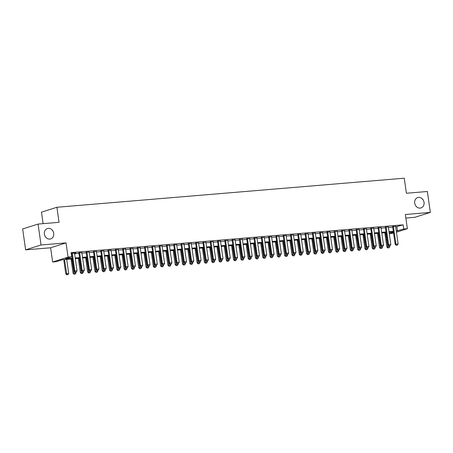 <?xml version="1.0" encoding="UTF-8"?>
<svg xmlns="http://www.w3.org/2000/svg" width="453" height="453" viewBox="0 0 453 453"><rect width="100%" height="100%" fill="white"/><g stroke="black" fill="none" stroke-linecap="round" stroke-linejoin="round"><path stroke-width="0.68" d="M53.714 233.34A5.43 4.655 -107.6 0 1 50.685 238.912A5.43 4.655 -107.6 0 1 44.371 234.122A5.43 4.655 -107.6 0 1 47.406 228.55A5.43 4.655 -107.6 0 1 53.714 233.34M424.048 202.355A5.43 4.655 -107.6 0 1 421.013 207.927A5.43 4.655 -107.6 0 1 414.705 203.137A5.43 4.655 -107.6 0 1 417.74 197.57A5.43 4.655 -107.6 0 1 424.048 202.355M72.344 258.878L62.542 259.699L56.291 261.675L52.639 261.981L68.063 257.1L71.71 256.794L65.459 258.776L72.248 258.204M50.617 247.768L66.036 242.887L41.047 244.977L38.069 224.071L22.65 228.952L25.623 249.858L50.617 247.768L52.639 261.981M43.126 223.652L41.489 212.146L56.908 207.264L404.252 178.205L406.398 193.255L427.377 191.5L430.35 212.406L405.356 214.496L407.383 228.714L396.443 232.174M405.86 218.046L414.931 217.287L430.35 212.406M393.572 233.08L389.291 233.816M41.047 244.977L25.623 249.858M74.547 253.272L75.753 252.933L71.217 253.346M81.84 252.661L78.879 252.91M89.139 252.055L86.172 252.298M96.438 251.443L93.471 251.692M103.731 250.832L100.77 251.081M111.03 250.22L108.069 250.469M118.329 249.609L115.362 249.858M125.623 249.003L122.661 249.246M132.922 248.391L129.96 248.64M140.22 247.78L137.253 248.029M147.514 247.168L144.552 247.417M154.813 246.557L151.851 246.806M162.112 245.945L159.145 246.194M169.405 245.339L166.444 245.583M176.704 244.728L173.742 244.977M184.003 244.116L181.036 244.365M191.302 243.504L188.335 243.754M198.595 242.893L195.634 243.142M205.894 242.287L202.927 242.531M213.193 241.676L210.226 241.925M220.486 241.064L217.525 241.313M227.785 240.452L224.824 240.702M235.084 239.841L232.117 240.09M242.378 239.229L239.416 239.478M249.677 238.623L246.715 238.867M256.976 238.012L254.008 238.261M264.269 237.4L261.307 237.649M271.568 236.789L268.606 237.038M278.867 236.177L275.9 236.426M286.16 235.571L283.199 235.815M293.459 234.96L290.498 235.209M300.758 234.348L297.791 234.597M308.051 233.737L305.09 233.986M315.35 233.125L312.389 233.374M322.649 232.514L319.682 232.763M329.948 231.908L326.981 232.151M337.242 231.296L334.28 231.545M344.54 230.685L341.573 230.934M351.839 230.073L348.872 230.322M359.133 229.461L356.171 229.711M366.432 228.856L363.47 229.099M373.731 228.244L370.764 228.488M381.024 227.633L378.062 227.882M388.323 227.021L385.361 227.27M395.69 226.913L403.136 224.835L71.115 252.615L71.71 256.794M71.319 254.054L71.653 254.025M74.615 253.776L78.947 253.414M81.914 253.165L86.246 252.802M89.213 252.559L93.544 252.196M96.506 251.947L100.843 251.585M103.805 251.336L108.137 250.973M111.104 250.724L115.436 250.362M118.397 250.113L122.735 249.75M125.696 249.501L130.028 249.139M132.995 248.895L137.327 248.533M140.288 248.284L144.626 247.921M147.587 247.672L151.919 247.31M154.886 247.061L159.218 246.698M162.18 246.449L166.517 246.087M169.479 245.843L173.81 245.481M176.778 245.232L181.109 244.869M184.071 244.62L188.408 244.258M191.37 244.008L195.702 243.646M198.669 243.397L203.001 243.035M205.968 242.785L210.3 242.423M213.261 242.179L217.593 241.817M220.56 241.568L224.892 241.206M227.859 240.956L232.191 240.594M235.152 240.345L239.49 239.982M242.451 239.733L246.783 239.371M249.75 239.127L254.082 238.759M257.044 238.516L261.381 238.153M264.342 237.904L268.674 237.542M271.641 237.293L275.973 236.93M278.935 236.681L283.272 236.319M286.234 236.07L290.566 235.707M293.533 235.464L297.864 235.101M300.826 234.852L305.163 234.49M308.125 234.241L312.457 233.878M315.424 233.629L319.756 233.267M322.723 233.018L327.055 232.655M330.016 232.406L334.348 232.044M337.315 231.8L341.647 231.438M344.614 231.189L348.946 230.826M351.907 230.577L356.245 230.215M359.206 229.965L363.538 229.603M366.505 229.354L370.837 228.992M373.799 228.748L378.136 228.386M381.098 228.136L385.429 227.774M388.397 227.525L392.728 227.163M395.622 226.409L392.655 226.659M71.246 253.55L71.58 253.521M66.036 242.887L68.063 257.1M403.136 224.835L403.731 229.014L407.383 228.714M38.069 224.071L59.049 222.315L56.908 207.264M393.419 232.015L389.087 232.378M386.12 232.627L381.788 232.989M378.827 233.233L374.489 233.595M371.528 233.844L367.196 234.207M364.229 234.456L359.897 234.818M356.93 235.067L352.598 235.43M349.637 235.679L345.305 236.041M342.338 236.29L338.006 236.653M335.039 236.896L330.707 237.259M327.745 237.508L323.408 237.87M320.447 238.119L316.115 238.482M313.148 238.731L308.816 239.093M305.854 239.343L301.517 239.705M298.555 239.948L294.224 240.311M291.256 240.56L286.925 240.922M283.963 241.172L279.626 241.534M276.664 241.783L272.332 242.145M269.365 242.395L265.033 242.757M262.072 243.006L257.734 243.369M254.773 243.612L250.441 243.974M247.474 244.224L243.142 244.586M240.175 244.835L235.843 245.198M232.882 245.447L228.55 245.809M225.583 246.058L221.251 246.421M218.284 246.664L213.952 247.027M210.99 247.276L206.653 247.638M203.691 247.887L199.36 248.25M196.392 248.499L192.061 248.861M189.099 249.11L184.762 249.473M181.8 249.722L177.468 250.084M174.501 250.328L170.169 250.69M167.208 250.939L162.87 251.302M159.909 251.551L155.577 251.913M152.61 252.162L148.278 252.525M145.317 252.774L140.979 253.136M138.018 253.38L133.686 253.748M130.719 253.991L126.387 254.354M123.426 254.603L119.088 254.965M116.127 255.215L111.795 255.577M108.828 255.826L104.496 256.188M101.529 256.438L97.197 256.8M94.235 257.044L89.904 257.406M86.936 257.655L82.605 258.017M79.637 258.267L75.306 258.629M389.257 233.595L393.453 232.27M396.284 231.092L403.731 229.014M75.209 257.961L79.547 257.598M82.508 257.349L86.84 256.987M89.807 256.738L94.139 256.375M97.101 256.126L101.438 255.764M104.4 255.515L108.731 255.152M111.698 254.903L116.03 254.541M118.992 254.297L123.329 253.935M126.291 253.686L130.623 253.323M133.59 253.074L137.922 252.712M140.883 252.463L145.22 252.1M148.182 251.851L152.514 251.489M155.481 251.245L159.813 250.883M162.78 250.634L167.112 250.271M170.073 250.022L174.405 249.66M177.372 249.41L181.704 249.048M184.671 248.799L189.003 248.437M191.964 248.187L196.302 247.825M199.263 247.581L203.595 247.219M206.562 246.97L210.894 246.608M213.856 246.358L218.193 245.996M221.155 245.747L225.486 245.384M228.454 245.135L232.785 244.773M235.747 244.529L240.084 244.161M243.046 243.918L247.378 243.555M250.345 243.306L254.677 242.944M257.638 242.695L261.976 242.332M264.937 242.083L269.269 241.721M272.236 241.472L276.568 241.109M279.529 240.866L283.867 240.503M286.828 240.254L291.16 239.892M294.127 239.643L298.459 239.28M301.426 239.031L305.758 238.669M308.72 238.42L313.051 238.057M316.018 237.808L320.35 237.446M323.317 237.202L327.649 236.84M330.611 236.591L334.948 236.228M337.91 235.979L342.242 235.617M345.209 235.367L349.54 235.005M352.502 234.756L356.839 234.394M359.801 234.15L364.133 233.788M367.1 233.538L371.432 233.176M374.393 232.927L378.731 232.565M381.692 232.315L386.024 231.953M388.991 231.704L393.323 231.341M396.885 226.811L397.479 230.996M396.313 245.254L397.411 245.164L396.313 245.254L395.922 244.116L395.175 244.354L392.621 226.421M395.588 226.172L398.113 243.929L395.922 244.116L393.397 226.353M397.411 245.164L398.113 243.929M395.175 244.354L396.188 245.294M384.812 232.734L386.839 246.993L389.778 246.568L389.676 245.837M387.853 247.933L389.076 247.802L387.853 247.933L386.839 246.993M385.588 232.672L387.978 247.893M389.778 246.568L389.076 247.802M389.019 245.866L390.112 245.775L389.019 245.866L388.629 244.728L387.876 244.965L385.327 227.032M388.289 226.783L390.814 244.541L388.629 244.728L386.098 226.964M390.112 245.775L390.814 244.541M387.876 244.965L388.895 245.905M381.72 246.477L382.813 246.387L381.72 246.477L381.33 245.333L380.582 245.571L378.029 227.638M380.99 227.395L383.521 245.152L381.33 245.333L378.804 227.576M382.813 246.387L383.521 245.152M380.582 245.571L381.596 246.517M374.421 247.089L375.52 246.993L374.421 247.089L374.031 245.945L373.283 246.183L370.73 228.25M373.697 228.001L376.222 245.764L374.031 245.945L371.505 228.187M375.52 246.993L376.222 245.764M373.283 246.183L374.297 247.128M367.128 247.695L368.221 247.604L367.128 247.695L366.737 246.557L365.984 246.794L363.436 228.861M366.398 228.612L368.923 246.375L366.737 246.557L364.206 228.799M368.221 247.604L368.923 246.375M365.984 246.794L366.998 247.734M377.513 233.346L379.54 247.598L382.479 247.179L382.377 246.449M380.56 248.544L381.777 248.414L380.56 248.544L379.54 247.598M378.289 233.278L380.684 248.504M382.479 247.179L381.777 248.414M370.214 233.958L372.247 248.21L375.186 247.791L375.078 247.061M373.261 249.156L374.478 249.02L373.261 249.156L372.247 248.21M370.99 233.89L373.385 249.116M375.186 247.791L374.478 249.02M362.921 234.563L364.948 248.822L367.887 248.403L367.785 247.672M365.962 249.762L367.185 249.631L365.962 249.762L364.948 248.822M363.691 234.501L366.086 249.722M367.887 248.403L367.185 249.631M355.622 235.175L357.649 249.433L360.588 249.014L360.486 248.284M358.663 250.373L359.886 250.243L358.663 250.373L357.649 249.433M356.398 235.113L358.793 250.333M360.588 249.014L359.886 250.243M359.829 248.306L360.922 248.216L359.829 248.306L359.439 247.168L358.691 247.406L356.137 229.473M359.099 229.224L361.63 246.987L359.439 247.168L356.913 229.405M360.922 248.216L361.63 246.987M358.691 247.406L359.705 248.346M348.323 235.786L350.356 250.045L353.295 249.62L353.187 248.895M351.369 250.985L352.587 250.854L351.369 250.985L350.356 250.045M349.099 235.724L351.494 250.945M353.295 249.62L352.587 250.854M352.53 248.918L353.623 248.827L352.53 248.918L352.14 247.78L351.392 248.018L348.838 230.084M351.805 229.835L354.331 247.593L352.14 247.78L349.614 230.016M353.623 248.827L354.331 247.593M351.392 248.018L352.406 248.957M341.03 236.398L343.057 250.651L345.996 250.232L345.894 249.501M344.07 251.596L345.288 251.466L344.07 251.596L343.057 250.651M341.8 236.33L344.195 251.557M345.996 250.232L345.288 251.466M345.231 249.529L346.33 249.439L345.231 249.529L344.846 248.391L344.093 248.623L341.539 230.69M344.507 230.447L347.032 248.204L344.846 248.391L342.315 230.628M346.33 249.439L347.032 248.204M344.093 248.623L345.107 249.569M333.731 237.01L335.758 251.262L338.697 250.843L338.595 250.113M336.772 252.208L337.995 252.078L336.772 252.208L335.758 251.262M334.507 236.942L336.896 252.168M338.697 250.843L337.995 252.078M337.938 250.141L339.031 250.05L337.938 250.141L337.547 248.997L336.8 249.235L334.246 231.302M337.208 231.053L339.739 248.816L337.547 248.997L335.022 231.24M339.031 250.05L339.739 248.816M336.8 249.235L337.813 250.181M326.432 237.621L328.465 251.874L331.403 251.455L331.296 250.724M329.478 252.819L330.696 252.683L329.478 252.819L328.465 251.874M327.208 237.553L329.603 252.78M331.403 251.455L330.696 252.683M330.639 250.752L331.732 250.656L330.639 250.752L330.248 249.609L329.501 249.846L326.947 231.913M329.914 231.664L332.44 249.427L330.248 249.609L327.723 231.851M331.732 250.656L332.44 249.427M329.501 249.846L330.514 250.792M319.139 238.227L321.166 252.485L324.105 252.066L324.003 251.336M322.179 253.425L323.397 253.295L322.179 253.425L321.166 252.485M319.909 238.165L322.304 253.386M324.105 252.066L323.397 253.295M323.34 251.358L324.439 251.268L323.34 251.358L322.955 250.22L322.202 250.458L319.648 232.525M322.615 232.276L325.141 250.039L322.955 250.22L320.424 232.457M324.439 251.268L325.141 250.039M322.202 250.458L323.216 251.398M311.84 238.839L313.867 253.097L316.806 252.672L316.704 251.947M314.88 254.037L316.103 253.906L314.88 254.037L313.867 253.097M312.615 238.776L315.005 253.997M316.806 252.672L316.103 253.906M316.047 251.97L317.14 251.879L316.047 251.97L315.656 250.832L314.903 251.07L312.355 233.136M315.316 232.887L317.847 250.645L315.656 250.832L313.131 233.069M317.14 251.879L317.847 250.645M314.903 251.07L315.922 252.01M304.541 239.45L306.568 253.708L309.512 253.284L309.405 252.553M307.587 254.648L308.804 254.518L307.587 254.648L306.568 253.708M305.316 239.388L307.712 254.609M309.512 253.284L308.804 254.518M308.748 252.581L309.841 252.491L308.748 252.581L308.357 251.443L307.61 251.681L305.056 233.748M308.017 233.499L310.548 251.256L308.357 251.443L305.832 233.68M309.841 252.491L310.548 251.256M307.61 251.681L308.623 252.621M297.242 240.062L299.274 254.314L302.213 253.895L302.111 253.165M300.288 255.26L301.505 255.13L300.288 255.26L299.274 254.314M298.017 239.994L300.413 255.22M302.213 253.895L301.505 255.13M301.449 253.193L302.547 253.102L301.449 253.193L301.064 252.049L300.311 252.287L297.757 234.354M300.724 234.11L303.25 251.868L301.064 252.049L298.533 234.292M302.547 253.102L303.25 251.868M300.311 252.287L301.324 253.233M289.948 240.673L291.975 254.926L294.914 254.507L294.812 253.776M292.989 255.871L294.212 255.735L292.989 255.871L291.975 254.926M290.724 240.605L293.114 255.832M294.914 254.507L294.212 255.735M294.156 253.805L295.248 253.708L294.156 253.805L293.765 252.661L293.012 252.899L290.464 234.965M293.425 234.716L295.951 252.48L293.765 252.661L291.234 234.903M295.248 253.708L295.951 252.48M293.012 252.899L294.031 253.844M282.649 241.279L284.677 255.537L287.621 255.118L287.513 254.388M285.696 256.477L286.913 256.347L285.696 256.477L284.677 255.537M283.425 241.217L285.82 256.438M287.621 255.118L286.913 256.347M286.857 254.41L287.949 254.32L286.857 254.41L286.466 253.272L285.718 253.51L283.165 235.577M286.126 235.328L288.657 253.091L286.466 253.272L283.94 235.515M287.949 254.32L288.657 253.091M285.718 253.51L286.732 254.45M275.35 241.891L277.383 256.149L280.322 255.73L280.214 254.999M278.397 257.089L279.614 256.959L278.397 257.089L277.383 256.149M276.126 241.828L278.521 257.049M280.322 255.73L279.614 256.959M279.558 255.022L280.656 254.931L279.558 255.022L279.173 253.884L278.419 254.122L275.866 236.189M278.833 235.939L281.358 253.703L279.173 253.884L276.641 236.121M280.656 254.931L281.358 253.703M278.419 254.122L279.433 255.062M268.057 242.502L270.084 256.76L273.023 256.336L272.921 255.611M271.098 257.7L272.321 257.57L271.098 257.7L270.084 256.76M268.833 242.44L271.222 257.661M273.023 256.336L272.321 257.57M272.264 255.634L273.357 255.543L272.264 255.634L271.874 254.495L271.121 254.733L268.572 236.8M271.534 236.551L274.059 254.309L271.874 254.495L269.342 236.732M273.357 255.543L274.059 254.309M271.121 254.733L272.14 255.673M260.758 243.114L262.785 257.366L265.724 256.947L265.622 256.217M263.805 258.312L265.022 258.182L263.805 258.312L262.785 257.366M261.534 243.046L263.929 258.272M265.724 256.947L265.022 258.182M264.965 256.245L266.058 256.155L264.965 256.245L264.575 255.107L263.827 255.345L261.273 237.406M264.235 237.162L266.766 254.92L264.575 255.107L262.049 237.344M266.058 256.155L266.766 254.92M263.827 255.345L264.841 256.285M253.459 243.725L255.492 257.978L258.431 257.559L258.323 256.828M256.506 258.923L257.723 258.793L256.506 258.923L255.492 257.978M254.235 243.657L256.63 258.884M258.431 257.559L257.723 258.793M257.666 256.857L258.765 256.766L257.666 256.857L257.276 255.713L256.528 255.951L253.974 238.018M256.942 237.768L259.467 255.532L257.276 255.713L254.75 237.955M258.765 256.766L259.467 255.532M256.528 255.951L257.542 256.896M246.166 244.337L248.193 258.589L251.132 258.17L251.03 257.44M249.207 259.535L250.43 259.399L249.207 259.535L248.193 258.589M246.936 244.269L249.331 259.495M251.132 258.17L250.43 259.399M250.373 257.468L251.466 257.372L250.373 257.468L249.982 256.324L249.229 256.562L246.681 238.629M249.643 238.38L252.168 256.143L249.982 256.324L247.451 238.567M251.466 257.372L252.168 256.143M249.229 256.562L250.243 257.508M238.867 244.943L240.894 259.201L243.833 258.782L243.731 258.051M241.908 260.141L243.131 260.011L241.908 260.141L240.894 259.201M239.643 244.88L242.038 260.101M243.833 258.782L243.131 260.011M243.074 258.074L244.167 257.984L243.074 258.074L242.683 256.936L241.936 257.174L239.382 239.241M242.344 238.991L244.875 256.755L242.683 256.936L240.158 239.173M244.167 257.984L244.875 256.755M241.936 257.174L242.95 258.114M231.568 245.554L233.601 259.812L236.54 259.393L236.432 258.663M234.614 260.752L235.832 260.622L234.614 260.752L233.601 259.812M232.344 245.492L234.739 260.713M236.54 259.393L235.832 260.622M235.775 258.686L236.868 258.595L235.775 258.686L235.384 257.547L234.637 257.785L232.083 239.852M235.05 239.603L237.576 257.366L235.384 257.547L232.859 239.784M236.868 258.595L237.576 257.366M234.637 257.785L235.651 258.725M224.275 246.166L226.302 260.424L229.241 259.999L229.139 259.269M227.315 261.364L228.533 261.234L227.315 261.364L226.302 260.424M225.045 246.104L227.44 261.324M229.241 259.999L228.533 261.234M228.476 259.297L229.575 259.207L228.476 259.297L228.091 258.159L227.338 258.397L224.79 240.464M227.751 240.215L230.277 257.972L228.091 258.159L225.56 240.396M229.575 259.207L230.277 257.972M227.338 258.397L228.352 259.337M216.976 246.777L219.003 261.03L221.942 260.611L221.84 259.88M220.016 261.976L221.24 261.845L220.016 261.976L219.003 261.03M217.751 246.709L220.141 261.936M221.942 260.611L221.24 261.845M221.183 259.909L222.276 259.818L221.183 259.909L220.792 258.771L220.045 259.003L217.491 241.07M220.452 240.826L222.984 258.584L220.792 258.771L218.267 241.007M222.276 259.818L222.984 258.584M220.045 259.003L221.058 259.948M209.677 247.389L211.71 261.641L214.648 261.222L214.541 260.492M212.723 262.587L213.941 262.451L212.723 262.587L211.71 261.641M210.452 247.321L212.848 262.547M214.648 261.222L213.941 262.451M213.884 260.52L214.977 260.43L213.884 260.52L213.493 259.376L212.746 259.614L210.192 241.681M213.159 241.432L215.685 259.195L213.493 259.376L210.968 241.619M214.977 260.43L215.685 259.195M212.746 259.614L213.759 260.56M206.585 261.132L207.684 261.036L206.585 261.132L206.2 259.988L205.447 260.226L202.893 242.293M205.86 242.044L208.386 259.807L206.2 259.988L203.669 242.23M207.684 261.036L208.386 259.807M205.447 260.226L206.46 261.166M199.292 261.738L200.385 261.647L199.292 261.738L198.901 260.6L198.148 260.837L195.6 242.904M198.561 242.655L201.092 260.418L198.901 260.6L196.376 242.836M200.385 261.647L201.092 260.418M198.148 260.837L199.167 261.777M202.383 247.995L204.411 262.253L207.349 261.834L207.248 261.104M205.424 263.193L206.642 263.063L205.424 263.193L204.411 262.253M203.154 247.933L205.549 263.153M207.349 261.834L206.642 263.063M195.084 248.606L197.112 262.865L200.05 262.446L199.949 261.715M198.125 263.805L199.348 263.674L198.125 263.805L197.112 262.865M195.86 248.544L198.25 263.765M200.05 262.446L199.348 263.674M187.785 249.218L189.818 263.476L192.757 263.051L192.65 262.327M190.832 264.416L192.049 264.286L190.832 264.416L189.818 263.476M188.561 249.156L190.956 264.376M192.757 263.051L192.049 264.286M191.993 262.349L193.086 262.259L191.993 262.349L191.602 261.211L190.855 261.449L188.301 243.516M191.262 243.267L193.793 261.024L191.602 261.211L189.077 243.448M193.086 262.259L193.793 261.024M190.855 261.449L191.868 262.389M180.492 249.829L182.519 264.088L185.458 263.663L185.356 262.933M183.533 265.028L184.75 264.897L183.533 265.028L182.519 264.088M181.262 249.762L183.658 264.988M185.458 263.663L184.75 264.897M184.694 262.961L185.792 262.87L184.694 262.961L184.309 261.823L183.556 262.061L181.002 244.122M183.969 243.878L186.494 261.636L184.309 261.823L181.778 244.059M185.792 262.87L186.494 261.636M183.556 262.061L184.569 263M173.193 250.441L175.22 264.694L178.159 264.275L178.057 263.544M176.234 265.639L177.457 265.509L176.234 265.639L175.22 264.694M173.969 250.373L176.359 265.6M178.159 264.275L177.457 265.509M177.4 263.572L178.493 263.482L177.4 263.572L177.01 262.429L176.257 262.666L173.709 244.733M176.67 244.49L179.201 262.247L177.01 262.429L174.484 244.671M178.493 263.482L179.201 262.247M176.257 262.666L177.276 263.612M165.894 251.053L167.921 265.305L170.866 264.886L170.758 264.156M168.941 266.251L170.158 266.115L168.941 266.251L167.921 265.305M166.67 250.985L169.065 266.211M170.866 264.886L170.158 266.115M170.101 264.184L171.194 264.088L170.101 264.184L169.711 263.04L168.963 263.278L166.41 245.345M169.371 245.096L171.902 262.859L169.711 263.04L167.185 245.283M171.194 264.088L171.902 262.859M168.963 263.278L169.977 264.224M158.595 251.658L160.628 265.917L163.567 265.498L163.465 264.767M161.642 266.857L162.859 266.726L161.642 266.857L160.628 265.917M159.371 251.596L161.766 266.817M163.567 265.498L162.859 266.726M162.803 264.79L163.901 264.699L162.803 264.79L162.417 263.652L161.664 263.889L159.111 245.956M162.078 245.707L164.603 263.47L162.417 263.652L159.886 245.888M163.901 264.699L164.603 263.47M161.664 263.889L162.678 264.829M151.302 252.27L153.329 266.528L156.268 266.109L156.166 265.379M154.343 267.468L155.566 267.338L154.343 267.468L153.329 266.528M152.078 252.208L154.467 267.429M156.268 266.109L155.566 267.338M155.509 265.401L156.602 265.311L155.509 265.401L155.119 264.263L154.365 264.501L151.817 246.568M154.779 246.319L157.304 264.082L155.119 264.263L152.587 246.5M156.602 265.311L157.304 264.082M154.365 264.501L155.385 265.441M144.003 252.882L146.03 267.14L148.969 266.715L148.867 265.985M147.049 268.08L148.267 267.95L147.049 268.08L146.03 267.14M144.779 252.819L147.174 268.04M148.969 266.715L148.267 267.95M148.21 266.013L149.303 265.922L148.21 266.013L147.82 264.875L147.072 265.113L144.518 247.179M147.48 246.93L150.011 264.688L147.82 264.875L145.294 247.112M149.303 265.922L150.011 264.688M147.072 265.113L148.086 266.053M136.704 253.493L138.737 267.746L141.676 267.327L141.568 266.596M139.751 268.691L140.968 268.561L139.751 268.691L138.737 267.746M137.48 253.425L139.875 268.652M141.676 267.327L140.968 268.561M140.911 266.624L142.01 266.534L140.911 266.624L140.521 265.486L139.773 265.718L137.219 247.785M140.187 247.542L142.712 265.299L140.521 265.486L137.995 247.723M142.01 266.534L142.712 265.299M139.773 265.718L140.787 266.664M129.411 254.105L131.438 268.357L134.377 267.938L134.275 267.208M132.452 269.303L133.675 269.173L132.452 269.303L131.438 268.357M130.187 254.037L132.576 269.263M134.377 267.938L133.675 269.173M133.618 267.236L134.711 267.145L133.618 267.236L133.227 266.092L132.474 266.33L129.926 248.397M132.888 248.148L135.413 265.911L133.227 266.092L130.696 248.335M134.711 267.145L135.413 265.911M132.474 266.33L133.488 267.276M122.112 254.711L124.139 268.969L127.078 268.55L126.976 267.819M125.158 269.909L126.376 269.778L125.158 269.909L124.139 268.969M122.888 254.648L125.283 269.875M127.078 268.55L126.376 269.778M126.319 267.848L127.412 267.751L126.319 267.848L125.928 266.704L125.181 266.942L122.627 249.008M125.589 248.759L128.12 266.523L125.928 266.704L123.403 248.946M127.412 267.751L128.12 266.523M125.181 266.942L126.194 267.887M114.813 255.322L116.846 269.58L119.785 269.161L119.677 268.431M117.859 270.52L119.077 270.39L117.859 270.52L116.846 269.58M115.589 255.26L117.984 270.481M119.785 269.161L119.077 270.39M119.02 268.453L120.119 268.363L119.02 268.453L118.629 267.315L117.882 267.553L115.328 249.62M118.295 249.371L120.821 267.134L118.629 267.315L116.104 249.552M120.119 268.363L120.821 267.134M117.882 267.553L118.896 268.493M107.52 255.934L109.547 270.192L112.486 269.767L112.384 269.042M110.56 271.132L111.783 271.002L110.56 271.132L109.547 270.192M108.29 255.871L110.685 271.092M112.486 269.767L111.783 271.002M111.727 269.065L112.82 268.974L111.727 269.065L111.336 267.927L110.583 268.165L108.035 250.232M110.996 249.982L113.522 267.74L111.336 267.927L108.805 250.164M112.82 268.974L113.522 267.74M110.583 268.165L111.597 269.105M100.221 256.545L102.248 270.803L105.187 270.379L105.085 269.648M103.261 271.743L104.484 271.613L103.261 271.743L102.248 270.803M100.996 256.483L103.392 271.704M105.187 270.379L104.484 271.613M104.428 269.677L105.521 269.586L104.428 269.677L104.037 268.538L103.29 268.776L100.736 250.843M103.697 250.594L106.228 268.352L104.037 268.538L101.512 250.775M105.521 269.586L106.228 268.352M103.29 268.776L104.303 269.716M92.922 257.157L94.954 271.409L97.893 270.99L97.786 270.26M95.968 272.355L97.185 272.225L95.968 272.355L94.954 271.409M93.697 257.089L96.093 272.315M97.893 270.99L97.185 272.225M97.129 270.288L98.222 270.198L97.129 270.288L96.738 269.144L95.991 269.382L93.437 251.449M96.404 251.205L98.93 268.963L96.738 269.144L94.213 251.387M98.222 270.198L98.93 268.963M95.991 269.382L97.004 270.328M85.628 257.768L87.656 272.021L90.594 271.602L90.492 270.871M88.669 272.966L89.887 272.831L88.669 272.966L87.656 272.021M86.398 257.7L88.794 272.927M90.594 271.602L89.887 272.831M89.83 270.9L90.928 270.803L89.83 270.9L89.445 269.756L88.692 269.994L86.138 252.061M89.105 251.811L91.631 269.575L89.445 269.756L86.914 251.998M90.928 270.803L91.631 269.575M88.692 269.994L89.705 270.939M78.329 258.374L80.357 272.632L83.295 272.213L83.193 271.483M81.37 273.572L82.593 273.442L81.37 273.572L80.357 272.632M79.105 258.312L81.495 273.533M83.295 272.213L82.593 273.442M82.537 271.506L83.629 271.415L82.537 271.506L82.146 270.367L81.398 270.605L78.845 252.672M81.806 252.423L84.337 270.186L82.146 270.367L79.62 252.61M83.629 271.415L84.337 270.186M81.398 270.605L82.412 271.545M71.03 258.986L73.063 273.244L76.002 272.825L75.894 272.094M74.077 274.184L75.294 274.054L74.077 274.184L73.063 273.244M71.806 258.923L74.201 274.144M76.002 272.825L75.294 274.054M75.238 272.117L76.331 272.026L75.238 272.117L74.847 270.979L74.099 271.217L71.546 253.284M74.513 253.034L77.038 270.798L74.847 270.979L72.321 253.216M76.331 272.026L77.038 270.798M74.099 271.217L75.113 272.157M63.737 259.597L65.764 273.855L68.703 273.431L66.699 259.348M66.778 274.795L67.995 274.665L66.778 274.795L65.764 273.855M64.507 259.535L66.902 274.756M68.703 273.431L67.995 274.665"/></g></svg>
